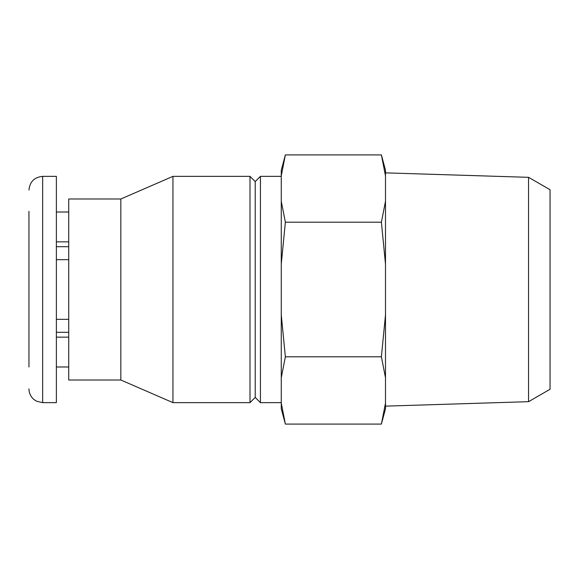 <?xml version="1.0" encoding="UTF-8"?>
<svg xmlns="http://www.w3.org/2000/svg" width="579" height="579" viewBox="0 0 579 579"><rect width="100%" height="100%" fill="white"/><g stroke="black" fill="none" stroke-linecap="round" stroke-linejoin="round"><path stroke-width="0.87" d="M28.95 211.335L28.95 366.985M28.95 246.697L28.95 241.848M28.95 314.491L28.95 264.509M28.95 357.286L28.95 337.152M68.72 212.015L56.373 212.015L68.72 212.015M68.72 241.848L56.373 241.848M68.72 259.667L56.373 259.667M68.72 319.333L56.373 319.333M68.72 337.152L56.373 337.152M68.72 366.985L56.373 366.985M281.271 377.725L281.271 408.803L285.367 424.096L281.271 403.165L285.367 424.096L381.395 424.096L385.491 403.165L381.395 424.096L385.491 408.803L385.491 377.725L381.395 356.794L285.367 356.794L281.271 314.933L281.271 377.725L285.367 356.794M281.271 201.275L281.271 264.067L285.367 222.206L281.271 201.275L281.271 175.835L285.367 154.904L381.395 154.904L385.491 175.835L385.491 201.275L381.395 222.206L385.491 264.067L385.491 314.933L381.395 356.794M285.367 154.904L281.271 170.197L281.271 175.835M28.95 190.078C29.761 181.748 34.335 177.181 42.665 176.363L56.373 176.363L56.373 402.637L42.665 402.637L36.629 401.233L34.175 399.691C30.788 396.897 29.044 393.307 28.95 388.922M120.83 380.005L120.83 198.995L68.72 198.995L68.72 380.005L120.83 380.005L172.94 402.637L250.005 402.637L250.005 176.363L172.94 176.363L172.94 402.637M120.83 198.995L172.94 176.363M250.005 176.363L255.216 181.574L255.216 397.426L250.005 402.637M255.216 181.574L260.427 176.363L260.427 402.637L281.271 402.637M260.427 176.363L281.271 176.363M281.271 264.067L281.271 314.933M381.395 222.206L285.367 222.206M385.491 175.835L381.395 154.904L385.491 170.197L385.491 175.835M528.555 401.674L528.555 177.326L550.05 189.731L550.05 389.269L528.555 401.674L385.491 406.14M385.491 201.275L385.491 264.067M385.491 314.933L385.491 377.725M68.72 246.697L56.373 246.697M68.72 332.303L56.373 332.303M42.665 176.363L42.665 402.637M255.216 397.426L260.427 402.637M528.555 177.326L385.491 172.86"/></g></svg>
